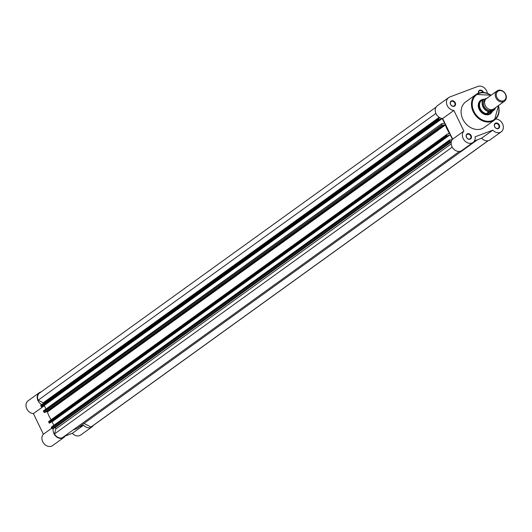 <?xml version="1.0" encoding="UTF-8"?>
<svg xmlns="http://www.w3.org/2000/svg" width="532" height="532" viewBox="0 0 532 532"><rect width="100%" height="100%" fill="white"/><g stroke="black" fill="none" stroke-linecap="round" stroke-linejoin="round"><path stroke-width="0.8" d="M41.656 404.626A7.328 5.912 -125.8 0 1 37.333 398.681A7.328 5.912 -125.8 0 1 39.341 392.696A7.328 5.912 -125.8 0 1 40.465 392.097L41.277 391.791M43.631 405.71L44.249 405.477A7.328 5.912 -125.8 0 1 44.242 405.477L442.292 118.483L444.553 123.151L442.345 123.983L442.145 123.577L441.573 123.803L43.451 411.236L441.52 123.85M65.436 435.502A7.328 5.912 -125.8 0 1 63.82 437.497A7.328 5.912 -125.8 0 1 56.159 436.553A7.328 5.912 -125.8 0 1 53.326 428.453M79.288 426.83L83.551 425.228L72.332 433.314A7.328 5.912 -125.8 0 0 80.751 434.99L91.963 426.903A7.328 5.912 -125.8 0 1 83.551 425.228M93.286 425.46A7.328 5.912 -125.8 0 1 91.963 426.903M63.82 437.497L52.608 445.583A7.328 5.912 -125.8 0 1 43.843 443.508A7.328 5.912 -125.8 0 1 43.391 434.245L33.41 413.597A7.328 5.912 -125.8 0 1 26.6 408.363A7.328 5.912 -125.8 0 1 28.123 400.782L39.341 392.696M65.17 436.014L72.332 433.314M51.69 428.267L43.391 434.245M44.356 405.703L33.41 413.597M435.914 113.402L38.138 400.21L43.245 402.797A0.791 0.638 -125.8 0 1 43.644 403.19M49.117 422.947L447.166 135.953L447.638 136.192L49.589 423.186L48.764 422.222A0.791 0.638 -125.8 0 1 48.904 421.351L446.953 134.357A0.791 0.638 54.2 0 1 447.073 134.29L449.314 133.439L449.341 132.934A21.792 17.569 -125.8 0 1 445.477 124.94L444.978 124.621L442.797 125.446L44.755 412.44L46.929 411.622L444.978 124.621M51.158 419.728A21.792 17.569 -125.8 0 1 47.434 411.934L46.929 411.622M459.468 151.401L62.158 437.863A6.936 5.593 -125.8 0 1 54.457 433.959L55.873 428.918A0.791 0.638 54.2 0 0 54.863 427.874L451.236 142.077M477.211 139.883A21.792 17.569 -125.8 0 1 476.446 140.475A21.792 17.569 -125.8 0 1 473.427 142.137M476.446 140.475L78.397 427.475A21.792 17.569 -125.8 0 1 73.363 429.783M54.457 433.959L452.24 147.151M450.671 141.718L52.621 428.719A0.791 0.638 -125.8 0 1 51.671 428.233L449.72 141.239A0.791 0.638 54.2 0 0 450.671 141.718L451.375 141.452M52.621 428.719L54.863 427.874M449.72 141.239L449.367 140.515L51.325 427.509L449.394 140.129M51.671 428.233L51.325 427.509M51.391 427.076L449.44 140.076L450.019 139.85L450.212 140.262L452.413 139.431M452.419 139.424L450.165 134.756L52.116 421.756L53.838 425.314M49.589 423.186L448.15 135.993L447.957 135.587L450.165 134.756M51.498 421.982L52.116 421.756M447.638 136.192L448.15 135.993M447.166 135.953L446.814 135.221L48.764 422.222M44.755 412.44A0.791 0.638 -125.8 0 1 43.804 411.961L441.853 124.96L441.5 124.235M43.804 411.961L43.451 411.236M44.249 405.477L45.971 409.035M41.722 406.907L41.25 406.667L439.292 119.673L439.771 119.913L42.234 406.714L440.283 119.72L440.084 119.314L442.285 118.483M439.771 119.913L440.283 119.72M41.25 406.667L40.898 405.943A0.791 0.638 -125.8 0 1 41.157 405.005L438.986 118.171M439.292 119.673L438.947 118.949L40.898 405.943M41.037 405.071L439.086 118.077A0.791 0.638 54.2 0 1 439.206 118.011L439.917 117.745M38.138 400.21A6.936 5.593 -125.8 0 1 39.574 393.015L436.067 107.145M488.223 140.701L91.73 426.578A6.936 5.593 -125.8 0 1 91.025 426.997L488.05 140.741M91.025 426.997L83.996 423.439M48.904 421.351A0.791 0.638 -125.8 0 1 49.03 421.284L446.853 134.45M439.086 118.077A0.791 0.638 54.2 0 0 438.947 118.949M441.853 124.96A0.791 0.638 54.2 0 0 442.797 125.446M446.953 134.357A0.791 0.638 54.2 0 0 446.814 135.221M449.44 140.076L449.367 140.515M450.557 104.438A3.052 2.461 -125.8 0 1 451.575 100.834A3.052 2.461 -125.8 0 1 455.219 102.683A3.052 2.461 -125.8 0 1 454.208 106.287A3.052 2.461 -125.8 0 1 450.557 104.438M454.727 102.935A2.653 2.141 54.2 0 0 451.149 101.546A2.653 2.141 54.2 0 0 450.671 104.458A2.653 2.141 54.2 0 0 454.255 105.848A2.653 2.141 54.2 0 0 454.727 102.935M478.454 93.153A3.052 2.461 -125.8 0 1 480.01 90.154A3.052 2.461 -125.8 0 1 483.362 92.089A3.052 2.461 -125.8 0 1 483.508 92.435M482.903 92.408A2.653 2.141 54.2 0 0 482.87 92.335A2.653 2.141 54.2 0 0 479.292 90.945A2.653 2.141 54.2 0 0 478.561 93.113M466.464 137.342A3.052 2.461 -125.8 0 1 467.482 133.745A3.052 2.461 -125.8 0 1 471.126 135.587A3.052 2.461 -125.8 0 1 470.115 139.191A3.052 2.461 -125.8 0 1 466.464 137.342M470.634 135.84A2.653 2.141 54.2 0 0 467.056 134.45A2.653 2.141 54.2 0 0 466.577 137.369A2.653 2.141 54.2 0 0 470.162 138.759A2.653 2.141 54.2 0 0 470.634 135.84M494.614 126.749A3.052 2.461 -125.8 0 1 495.625 123.145A3.052 2.461 -125.8 0 1 499.269 124.993A3.052 2.461 -125.8 0 1 498.258 128.598A3.052 2.461 -125.8 0 1 494.614 126.749M498.777 125.246A2.653 2.141 54.2 0 0 495.199 123.856A2.653 2.141 54.2 0 0 494.727 126.776A2.653 2.141 54.2 0 0 498.304 128.165A2.653 2.141 54.2 0 0 498.777 125.246M492.386 111.228A8.319 6.71 -125.8 0 1 486.108 114.786A8.319 6.71 -125.8 0 1 479.206 109.432A8.319 6.71 -125.8 0 1 484.273 99.238M483.954 99.358L482.517 99.69A7.927 6.391 54.2 0 0 481.307 100.342L480.735 100.748A7.927 6.391 54.2 0 0 479.319 109.459A7.927 6.391 54.2 0 0 490.005 113.602L490.577 113.196A7.927 6.391 54.2 0 0 492.113 111.447M448.602 97.615L437.39 105.702A7.328 5.912 54.2 0 0 436.074 113.755A7.328 5.912 54.2 0 0 442.671 118.516L453.882 110.43A7.328 5.912 54.2 0 1 447.292 105.669A7.328 5.912 54.2 0 1 448.602 97.615A7.328 5.912 54.2 0 1 449.726 97.01L477.869 86.417A7.328 5.912 54.2 0 1 487.385 93.28M473.088 142.41A7.328 5.912 54.2 0 1 463.199 138.573A7.328 5.912 54.2 0 1 463.871 131.078L452.652 139.165A7.328 5.912 54.2 0 0 451.987 146.659A7.328 5.912 54.2 0 0 461.869 150.496L473.088 142.41A7.328 5.912 54.2 0 0 475.149 136.797L492.812 130.147A7.328 5.912 54.2 0 0 501.23 131.816A7.328 5.912 54.2 0 0 502.753 124.242A7.328 5.912 54.2 0 0 495.944 119.002L495.877 118.855M491.109 95.221L476.074 94.443L465.693 101.925A15.767 12.715 54.2 0 0 462.873 119.248A15.767 12.715 54.2 0 0 484.14 127.507L494.514 120.026A15.767 12.715 -125.8 0 1 473.247 111.767A15.767 12.715 -125.8 0 1 476.074 94.443A15.767 12.715 -125.8 0 1 491.029 95.281M474.431 140.927L481.593 138.234A7.328 5.912 54.2 0 0 490.012 139.903L501.23 131.816M452.652 139.165L442.671 118.516M463.871 131.078L453.882 110.43M481.593 138.234L492.812 130.147M497.068 90.925L486.414 98.606A6.337 5.114 54.2 0 0 485.603 106.174A6.337 5.114 54.2 0 0 492.858 109.412A6.337 5.114 54.2 0 0 493.829 108.894L504.482 101.213A6.337 5.114 -125.8 0 1 503.511 101.732A6.337 5.114 -125.8 0 1 496.256 98.487A6.337 5.114 -125.8 0 1 497.068 90.925A6.337 5.114 -125.8 0 1 498.038 90.407A6.337 5.114 -125.8 0 1 505.3 93.652A6.337 5.114 -125.8 0 1 504.482 101.213M498.743 90.832A5.566 4.489 54.2 0 0 496.895 97.403A5.566 4.489 54.2 0 0 503.551 100.774A5.566 4.489 54.2 0 0 505.4 94.204A5.566 4.489 54.2 0 0 498.743 90.832M485.882 99.072A6.337 5.114 54.2 0 0 484.246 106.613A6.337 5.114 54.2 0 0 491.721 110.237A6.337 5.114 54.2 0 0 493.224 109.253M481.307 100.342A7.927 6.391 54.2 0 0 480.29 109.791A7.927 6.391 54.2 0 0 489.36 113.841L486.408 113.609L488.888 111.76A7.727 6.231 -125.8 0 1 482.97 106.879A7.727 6.231 -125.8 0 1 483.069 99.73L483.575 99.497A7.488 6.038 54.2 0 0 483.262 106.726A7.488 6.038 54.2 0 0 489.393 111.527L488.888 111.76M486.933 98.234L483.575 99.497M490.577 113.196A7.927 6.391 54.2 0 1 489.36 113.841L494.667 109.585L489.393 111.527M480.642 101.479L483.069 99.73M483.734 99.384A7.927 6.391 54.2 0 0 483.701 99.391A7.927 6.391 54.2 0 0 482.517 99.69L480.562 101.512M492.08 111.474L486.408 113.609M492.233 111.334L486.454 113.516M494.667 109.585L494.388 109.645A7.488 6.038 54.2 0 0 495.299 107.836M480.662 101.333A7.727 6.231 54.2 0 0 480.369 108.747A7.727 6.231 54.2 0 0 486.64 113.695M43.245 402.797L439.186 117.319M447.877 133.984L449.341 132.934M55.873 428.918L451.189 143.893M47.434 411.934L445.477 124.94M490.896 95.374A15.215 12.269 54.2 0 0 475.648 95.541A15.215 12.269 54.2 0 0 473.939 111.414A15.215 12.269 54.2 0 0 490.843 121.017A15.215 12.269 54.2 0 0 498.311 105.662M498.444 105.569A15.767 12.715 -125.8 0 1 494.514 120.026L498.524 105.509M495.465 107.717A7.727 6.231 -125.8 0 1 494.68 109.559L495.485 107.697M43.524 410.797L441.573 123.803"/></g></svg>
